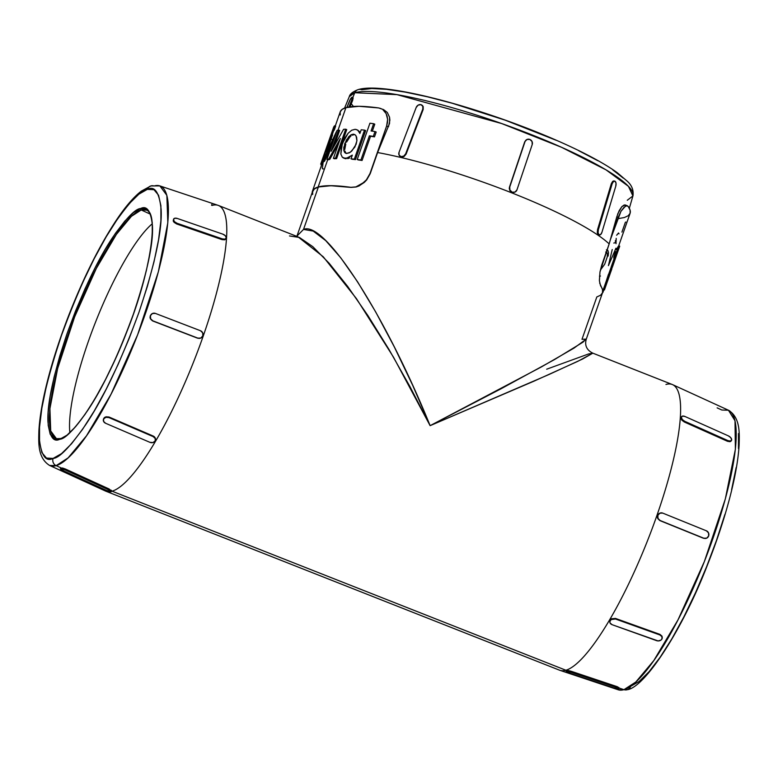 <?xml version="1.0" encoding="UTF-8"?>
<svg xmlns="http://www.w3.org/2000/svg" width="778" height="778" viewBox="0 0 778 778"><rect width="100%" height="100%" fill="white"/><g stroke="black" fill="none" stroke-linecap="round" stroke-linejoin="round"><path stroke-width="1.17" d="M56.415 438.666A122.846 27.425 111.5 0 1 71.634 324.796A122.846 27.425 111.5 0 1 141.217 209.972L150.037 213.999L141.217 209.972A1.138 1.089 73.5 0 1 140.614 208.533C146.925 205.285 150.864 211.013 152.449 225.708C153.49 243.358 147.139 272.815 133.398 314.069C118.081 355.799 102.881 387.872 87.807 410.288C74.377 429.427 65.041 439.084 59.818 439.249L54.12 438.948L50.191 434.231L48.187 425.265L48.178 412.408L50.171 396.148L54.09 377.106L59.78 356.032L67.025 333.713L75.544 311.015L85.016 288.813L95.062 267.963L105.312 249.261L115.368 233.429L124.84 221.069L133.359 212.666L140.614 208.533L146.313 208.835L150.242 213.551L152.245 222.518L152.245 235.374L150.251 251.634L146.332 270.666L140.643 291.75L133.398 314.069L124.879 336.767L115.416 358.959L105.361 379.81L95.12 398.521L85.065 414.353L75.592 426.714L67.064 435.116L59.818 439.249A1.138 1.089 73.5 0 1 60.519 438.568L56.415 438.666L50.706 430.954L49.918 408.576L57.63 368.529L74.61 316.947L96.336 268.391L116.418 234.334L131.414 216.323L141.217 209.972A1.138 1.089 -106.5 0 1 140.614 208.533C135.382 208.698 126.055 218.355 112.625 237.494C97.551 259.91 82.351 291.983 67.025 333.713C53.293 374.967 46.943 404.424 47.983 422.075C49.568 436.769 53.507 442.497 59.818 439.249A1.138 1.089 -106.5 0 1 61.161 438.578M724.95 514.297L716.509 540.321L706.57 566.783L695.532 592.671L683.813 616.993L671.861 638.806L660.133 657.264L649.085 671.677L639.146 681.489L630.695 686.303A5.689 5.465 -106.5 0 1 627.185 689.707A5.689 5.465 73.5 0 1 623.956 689.658L618.15 689.765L615.787 688.481M627.156 689.726A5.689 5.465 -106.5 0 1 623.956 689.658L619.113 688.044L623.956 689.658A150.271 33.551 -68.5 0 0 708.447 550.892A150.271 33.551 -68.5 0 0 728.441 410.22L735.015 420.742L735.375 449.324L725.32 498.98L704.323 561.658L677.978 619.91L653.812 660.551L635.782 682.043L623.956 689.658A150.271 33.551 -68.5 0 1 618.15 689.765L627.146 689.726C644.194 687.859 681.888 631.464 707.679 564.4C716.606 541.809 723.851 520.005 729.443 499.009C734.986 478.003 738.205 460.109 739.1 445.337C739.46 433.045 740.374 417.553 728.441 410.22L721.877 410.025L717.121 407.857M353.426 106.45L350.596 102.891M358.191 89.606A5.689 5.465 73.5 0 0 354.778 92.738L396.965 94.634L501.645 123.537L561.58 147.305L606.004 169.847L628.42 186.321L632.922 195.949A150.271 25.188 -160.7 0 0 514.841 128.312A150.271 25.188 -160.7 0 0 354.778 92.738L352.804 97.561L354.778 92.738A150.271 25.188 -160.7 0 0 349.293 96.628L354.778 92.738A5.689 5.465 -106.5 0 1 361.682 89.762L371.758 88.517L386.471 89.314L405.28 92.115L427.453 96.812L452.135 103.221L505.175 120.162L556.328 140.341M566.345 670.646L565.878 670.237A153.558 34.281 -68.5 0 1 559.557 670.198L105.74 491.151A153.558 34.281 111.5 0 0 109.883 491.638A153.558 34.281 -68.5 0 1 105.361 490.986L49.578 465.439L56.142 465.633A5.689 5.465 -106.5 0 1 53.099 458.417C45.746 462.21 41.146 455.529 39.299 438.384C38.093 417.805 45.494 383.457 61.511 335.347C79.385 286.683 97.104 249.281 114.687 223.14C130.344 200.812 141.226 189.55 147.324 189.355A5.689 5.465 -106.5 0 1 154.063 186A150.271 33.551 111.5 0 1 159.869 185.903A150.271 33.551 111.5 0 1 141.265 325.185A150.271 33.551 111.5 0 1 56.142 465.633A150.271 33.551 111.5 0 1 49.578 465.439C37.383 457.697 38.657 442.235 38.9 430.662C39.756 415.89 42.965 397.957 48.518 376.883C53.935 356.46 60.956 335.24 69.573 313.223C84.676 275.081 100.644 243.504 117.488 218.472C125.978 205.995 133.884 196.902 141.207 191.194L150.874 185.942L159.869 185.903L166.852 195.327L167.824 222.703L158.381 271.687L137.618 334.783L111.05 394.174L86.475 435.836L68.133 457.872L56.142 465.633L60.898 467.811L56.142 465.633A5.689 5.465 73.5 0 1 53.099 458.417L61.559 453.603L71.498 443.8L82.546 429.388L94.264 410.92L106.216 389.107L117.945 364.794L128.983 338.907L138.922 312.435L147.363 286.411L154.005 261.826L158.566 239.624L160.9 220.66L160.89 205.664L158.556 195.22L153.976 189.706L147.324 189.355L138.873 194.179L128.934 203.982L117.886 218.394L106.158 236.862L94.206 258.675L82.487 282.988L71.45 308.876L61.511 335.347L53.069 361.371L46.427 385.956L41.856 408.158L39.532 427.122L39.542 442.108L41.876 452.563L46.456 458.067L53.099 458.417C59.206 458.223 70.078 446.971 85.745 424.642C103.318 398.501 121.047 361.099 138.922 312.435C154.939 264.326 162.339 229.977 161.124 209.389C159.286 192.254 154.686 185.572 147.324 189.355A5.689 5.465 73.5 0 1 150.825 185.952M356.091 135.907L356.898 140.818L354.914 146.974L350.46 152.138L346.667 153.509L344.829 152.702L343.837 150.592L343.808 147.412L346.443 139.884L351.111 134.759L354.69 134.497M346.667 153.509L344.829 152.702L343.837 150.592L344.732 143.648L348.68 136.763L351.111 134.759L353.445 134.156L355.39 135.012L356.635 137.21L356.927 140.478L356.1 144.319L351.773 151.058L349.098 152.945L345.84 153.354M338.605 130.014A154.929 25.966 -160.7 0 0 337.098 130.373L326.916 159.441A154.929 25.966 19.3 0 1 328.705 159.023L340.385 138.465L333.412 158.362A154.929 25.966 19.3 0 1 335.522 158.235L345.695 129.206A154.929 25.966 -160.7 0 0 343.584 129.333L331.156 151.302L338.605 130.014L331.156 151.302L343.584 129.333A154.929 25.966 19.3 0 1 345.695 129.206L335.522 158.235A154.929 25.966 -160.7 0 0 333.412 158.362L340.385 138.465L328.705 159.023L329.746 159.432A153.791 25.771 -160.7 0 0 327.946 159.85L326.916 159.441L334.044 139.097L323.551 160.764A154.929 25.966 -160.7 0 0 322.481 161.503L337.098 130.373A154.929 25.966 19.3 0 1 338.605 130.014L339.636 130.422L334.482 145.165L339.636 130.422L338.605 130.014M323.385 168.884L322.782 168.952M321.411 164.459L321.129 166.366M331.729 139.291L332.546 139.515M322.384 168.544L323.133 162.213M343.604 158.06L346.054 158.77L342.262 157.156L340.852 154.015L342.33 143.648L348.116 133.281L351.685 130.237L355.138 129.313L356.655 129.663M357.715 130.082L360.282 132.396L357.715 130.082L355.138 129.313L351.685 130.237L348.116 133.281L344.858 138.007L341.454 146.536L340.852 154.015L342.262 157.156L343.468 158.002L346.628 158.206L352.317 155.123L351.024 158.819A154.929 25.966 19.3 0 1 354.34 159.159L364.512 130.13A154.929 25.966 -160.7 0 0 361.196 129.78L359.903 133.476L357.948 130.48L359.903 133.476L361.196 129.78A154.929 25.966 19.3 0 1 364.512 130.13L365.631 130.568L355.468 159.607A153.791 25.771 -160.7 0 0 352.133 159.247A153.791 25.771 19.3 0 1 355.468 159.607L365.631 130.568L364.512 130.13L354.34 159.159L355.468 159.607L354.34 159.159A154.929 25.966 -160.7 0 0 351.024 158.819L352.133 159.247L351.024 158.819L352.317 155.123L348.447 157.613L344.975 158.352L346.054 158.77L344.547 158.43M380.919 108.55L378.682 107.948A153.791 25.771 -160.7 0 0 345.928 107.636L338.051 130.13L345.928 107.636L358.979 106.304L378.682 107.948L383.564 109.601L387.288 112.431L389.545 117.215L389.545 123.42L377.612 152.546A153.558 25.732 19.3 0 1 609.164 243.903L617.878 213.542L621.875 206.627L625.23 204.945L625.959 205.499L624.287 204.935L621.875 206.627L619.162 210.682L616.798 216.809L618.179 217.354L610.331 239.77L620.941 211.344L618.179 217.354L616.798 216.809L609.164 243.903A153.558 25.732 -160.7 0 0 377.612 152.546L370.202 173.718L366.671 179.932L364.25 182.451L358.872 185.991L356.159 186.983L351.111 187.41A153.558 25.732 -160.7 0 0 318.338 187.099A153.558 25.732 -160.7 0 0 312.649 191.281L296.972 236.026M384.711 111.439L382.951 109.727L386.141 113.646L384.711 111.439M387.143 116.292L386.141 113.646L387.619 119.326L387.143 116.292M387.463 122.623L387.619 119.326L386.627 125.997L387.463 122.623M359.465 185.709L366.671 179.932L369.949 173.62L366.399 179.864L363.987 182.363L355.925 186.895L350.888 187.323L331.185 185.689L318.134 187.012L327.684 159.743L318.134 187.012A153.791 25.771 19.3 0 1 350.888 187.323L355.925 186.895L361.362 184.386L366.399 179.864L369.949 173.62L386.627 125.997L388.504 126.736L389.875 120.211L389.545 117.215L387.288 112.431L383.564 109.601M338.527 143.755L329.746 159.432L338.527 143.755M336.573 158.644A153.791 25.771 -160.7 0 0 334.452 158.77L333.412 158.362L334.452 158.77A153.791 25.771 19.3 0 1 336.573 158.644L335.522 158.235L336.573 158.644L346.735 129.615L336.573 158.644M347.708 158.634L349.536 158.041M362.071 160.463A153.791 25.771 -160.7 0 0 358.357 159.957L357.219 159.509L369.92 123.216A154.929 25.966 19.3 0 1 373.615 123.712L374.782 124.169L372.331 131.151L374.782 124.169L373.615 123.712L371.077 130.967A154.929 25.966 19.3 0 1 374.996 131.56L373.304 136.393A154.929 25.966 -160.7 0 0 369.385 135.81L360.914 160.005A154.929 25.966 -160.7 0 0 357.219 159.509L358.357 159.957A153.791 25.771 19.3 0 1 362.071 160.463L360.914 160.005L362.071 160.463L370.542 136.267L362.071 160.463M374.49 136.86A153.791 25.771 -160.7 0 0 370.542 136.267L369.385 135.81L370.542 136.267A153.791 25.771 19.3 0 1 374.49 136.86L373.304 136.393L374.49 136.86L376.182 132.027L374.49 136.86M141.217 209.972A122.846 27.425 111.5 0 1 146.585 210.128L141.217 209.972M60.762 468.045L65.517 469.066L111.643 490.675M665.958 384.478A153.558 34.281 111.5 0 1 672.659 384.672A153.558 34.281 111.5 0 1 652.236 528.427A153.558 34.281 111.5 0 1 565.878 670.237L112.061 491.19A153.558 34.281 111.5 0 1 111.429 491.365A153.558 34.281 -68.5 0 0 112.061 491.19L565.878 670.237A153.558 34.281 111.5 0 1 559.946 670.344L618.15 689.765M211.548 205.227L212.131 205.421A153.558 34.281 111.5 0 1 218.462 205.46A153.558 34.281 111.5 0 1 198.73 348.515A153.558 34.281 111.5 0 1 112.061 491.19A153.558 34.281 -68.5 0 0 199.051 347.659A153.558 34.281 -68.5 0 0 218.073 205.324L159.869 185.903M546.681 369.2L588.596 353.951L592.787 353.193L577.801 361.332L534.078 381.123L430.117 425.663C384.993 314.137 324.3 220.057 303.508 229.432L297.06 235.967L303.508 229.432L318.338 187.099L303.508 229.432L313.174 231.066L325.749 240.635L340.754 257.79L357.617 281.869L375.686 311.939L394.271 346.842L412.641 385.246L430.117 425.663L409.909 386.51L388.903 349.332L367.897 315.557L347.708 286.479L329.104 263.207L312.795 246.655L299.423 237.455L289.494 235.948M599.663 283.056L602.512 289.601L602.522 292.742L600.616 295.202L596.814 296.963L581.993 339.305L586.291 339.111L602.512 292.781A153.558 25.732 -160.7 0 0 600.577 285.837L599.42 280.897L599.974 271.999L609.164 243.903L601.744 265.074L599.974 271.999L599.391 280.294M610.633 268.896L630.092 213.328A153.334 25.693 -160.7 0 0 628.147 206.364L626.446 205.8L625.259 206.345L620.941 211.344L623.907 207.444L626.446 205.8M607.783 280.459L607.764 280.45A154.472 25.888 19.3 0 0 607.851 280.187L604.438 289.951A154.472 25.888 19.3 0 0 604.496 289.601L603.427 289.183A153.334 25.693 -160.7 0 1 603.368 289.533L604.438 289.951L603.368 289.533A153.334 25.693 -160.7 0 0 603.427 289.183L610.847 268.011L611.907 268.429L604.496 289.601L603.427 289.183L610.847 268.011L611.907 268.429L604.496 289.601A154.472 25.888 19.3 0 1 604.438 289.951L607.851 280.187A154.472 25.888 19.3 0 1 607.783 280.459L607.521 281.023M352.415 100.955L350.022 106.79L352.891 99.584L352.415 100.955L351.559 100.557L348.933 106.956L351.559 100.557L352.415 100.955M353.086 97.775L353.124 98.466L353.086 97.775M526.667 139.632L524.722 141.82L526.667 139.632M514.851 192.127L514.987 192.069A3.978 3.783 -114.2 0 0 516.962 189.861L515.026 192.049L511.856 192.234L514.764 192.166L511.856 192.234L510.562 191.407L509.269 188.655L509.464 187.138L524.722 141.82L509.464 187.138L524.722 141.82L526.93 139.505L529.847 139.437L532.035 141.518L532.22 144.543L516.962 189.861L532.22 144.543A3.978 3.783 -114.2 0 0 526.978 139.486L526.842 139.554M403.053 156.923L406.097 154.132L405.678 153.781A3.978 3.297 129.4 0 1 400.981 156.631A3.978 3.297 129.4 0 1 399.843 156.077A3.978 3.297 129.4 0 1 399.065 152.216L416.172 107.49A3.978 3.297 129.4 0 1 420.859 104.641L422.794 106.255L422.785 109.056L405.678 153.781L422.785 109.056L423.203 109.397L406.097 154.132L405.678 153.781L403.733 156.125L400.981 156.631L399.056 155.017L399.065 152.216L416.172 107.49L418.117 105.147L420.859 104.641A3.978 3.297 129.4 0 1 422.007 105.195L423.203 106.586L423.203 109.397L406.097 154.132L404.142 156.456L402.761 156.981L400.057 156.232M599.021 234.82L597.29 232.671L597.533 229.656L611.343 183.627L613.531 180.943M578.715 150.699L597.805 160.696M612.86 169.964L623.295 178.133M69.864 432.51A121.708 27.172 111.5 0 1 95.568 322.053A121.708 27.172 111.5 0 1 152.206 223.811A121.708 27.172 -68.5 0 0 95.568 322.053A121.708 27.172 -68.5 0 0 69.864 432.51M731.592 489.712L736.163 467.51M738.487 448.546L738.478 433.55M586.301 338.819L583.033 342.145L554.539 359.562L500.838 388.883L430.117 425.663L548.898 374.549L582.498 359.066L592.787 353.193M566.637 670.403L565.878 670.237A153.558 34.281 -68.5 0 0 652.557 527.562A153.558 34.281 -68.5 0 0 672.28 384.507L592.7 353.115C582.829 348.126 586.223 339.85 586.291 339.111L574.076 348.058L541.216 367.031L430.117 425.663L393.551 357.267L356.441 298.616L323.269 256.789L298.042 236.862L218.462 205.46M617.742 686.916L616.419 686.41L617.742 686.916M571.227 671.297L616.419 686.41L616.147 687.324L618.763 688.87L614.017 687.956L568.825 672.844L566.219 671.297L570.955 672.211L616.147 687.324L570.955 672.211L571.227 671.297L616.419 686.41L616.147 687.324A3.978 0.622 16.3 0 1 618.909 688.763A3.978 0.622 16.3 0 1 618.763 688.87A3.978 0.622 16.3 0 1 614.017 687.956L568.825 672.844A3.978 0.622 16.3 0 1 566.073 671.404A3.978 0.622 16.3 0 1 566.219 671.297A3.978 0.622 16.3 0 1 570.955 672.211L571.227 671.297L568.31 670.548L571.227 671.297M566.472 670.432L566.219 671.297L566.472 670.432L568.164 670.519M609.816 621.359L611.1 619.006L615.466 618.413L659.929 634.371L662 636.141L662.234 637.357M658.207 514.287L657.877 515.367A3.978 3.773 -100.9 0 1 662.72 513.101L706.395 530.81A3.978 3.773 -100.9 0 1 705.85 538.425A3.978 3.773 -100.9 0 1 703.808 538.22L660.133 520.511L658.003 518.411L657.877 515.367L659.832 513.169L662.72 513.101L706.395 530.81L708.525 532.911L708.651 535.954L706.696 538.152L703.808 538.22L659.832 520.57L703.497 538.269L706.405 538.201L703.497 538.269L659.832 520.57L657.702 518.469L657.361 516.952L658.353 514.112L660.96 512.887M731.252 440.445L730.095 441.7L727.537 441.311L684.261 421.977L681.829 420.149L681.256 417.183M104.437 417.553L103.396 419.556L103.766 418.35L106.002 416.775L109.037 417.027L153.285 436.069L154.54 436.886L155.581 439.278M197.651 338.216L152.605 320.925L150.397 318.844L150.251 315.81L152.235 313.602L150.251 315.81L152.439 313.515L155.406 313.417L200.452 330.718L202.669 332.799L202.825 335.824L200.831 338.031L197.865 338.129L152.819 320.828L150.611 318.747L150.455 315.722A3.978 3.861 -114 0 1 155.406 313.417L200.452 330.718A3.978 3.861 -114 0 1 200.782 338.06A3.978 3.861 -114 0 1 197.865 338.129L152.819 320.828L197.651 338.216L200.627 338.129L197.651 338.216M225.96 238.467L224.754 239.809L222.08 239.634L176.645 223.957L174.087 222.333L173.348 221.273L173.475 219.435M730.834 441.33L727.537 441.311L727.994 440.64L684.708 421.306L684.261 421.977L727.537 441.311L727.994 440.64A3.978 2.178 -146.1 0 0 731.456 440.465A3.978 2.178 -146.1 0 0 731.67 439.813A3.978 2.178 -146.1 0 0 728.315 435.845L730.756 437.664L731.67 439.813L730.523 441.048L727.994 440.64L684.708 421.306L682.267 419.498L681.353 417.339L682.5 416.104L685.029 416.512L728.315 435.845L685.029 416.512A3.978 2.178 -146.1 0 0 681.567 416.697A3.978 2.178 -146.1 0 0 681.353 417.339L681.013 418.671M610.827 619.22L610.185 620.562A3.978 3.122 -0.6 0 1 615.476 619.016L659.939 634.974L662 636.725L661.884 639.108L660.969 640.1L658.11 640.936L612.13 624.695L610.059 622.945L609.826 621.748L611.1 619.57L615.476 619.016L615.466 618.413L659.929 634.371L659.939 634.974L615.476 619.016L615.466 618.413L611.372 618.811M662.224 637.483L662 636.141L659.929 634.371L659.939 634.974A3.978 3.122 -0.6 0 1 662.243 637.775A3.978 3.122 -0.6 0 1 661.884 639.108A3.978 3.122 -0.6 0 1 656.593 640.654L612.13 624.695A3.978 3.122 -0.6 0 1 609.816 621.894A3.978 3.122 -0.6 0 1 610.185 620.562L609.835 621.612M111.225 490.208L111.497 490.928L109.046 488.954L108.687 489.829A3.978 0.71 22.3 0 1 111.303 491.647A3.978 0.71 22.3 0 1 111.157 491.754A3.978 0.71 22.3 0 1 106.557 490.461L63.028 470.573L60.558 468.638L65.167 469.941L108.687 489.829L111.157 491.754L106.557 490.461L63.028 470.573A3.978 0.71 22.3 0 1 60.412 468.745A3.978 0.71 22.3 0 1 60.558 468.638A3.978 0.71 22.3 0 1 65.167 469.941L65.517 469.066L109.046 488.954L108.687 489.829L65.167 469.941L65.517 469.066L62.425 467.967M225.503 239.4L222.08 239.634L222.44 238.924L177.005 223.257L176.645 223.957L222.08 239.634L222.44 238.924A3.978 2.276 -153.1 0 0 226.155 238.331A3.978 2.276 -153.1 0 0 226.291 237.805A3.978 2.276 -153.1 0 0 222.771 234.129L225.328 235.734L226.291 237.805L225.095 239.128L222.44 238.924L177.005 223.257L174.437 221.652L173.475 219.581L174.671 218.258L177.326 218.462L222.771 234.129L177.326 218.462A3.978 2.276 -153.1 0 0 173.62 219.056A3.978 2.276 -153.1 0 0 173.475 219.581L173.231 220.962M155.581 439.162L155.337 438.014L153.285 436.069L153.208 436.633A3.978 3.219 8.6 0 1 155.474 440.066A3.978 3.219 8.6 0 1 155.133 441.019A3.978 3.219 8.6 0 1 149.862 442.312L105.604 423.271L103.552 421.345L103.678 418.875L105.915 417.319L108.949 417.582L153.208 436.633L155.26 438.559L155.133 441.019L152.896 442.575L149.862 442.312L105.604 423.271A3.978 3.219 8.6 0 1 103.338 419.828A3.978 3.219 8.6 0 1 103.678 418.875A3.978 3.219 8.6 0 1 108.949 417.582L109.037 417.027L153.285 436.069L153.208 436.633L108.949 417.582L109.037 417.027L104.923 417.212M352.142 97.25A3.978 0.856 114.6 0 0 351.977 97.25A3.978 0.856 114.6 0 0 349.419 101.189L346.891 107.374L350.781 98.534L352.269 97.406L351.559 100.557A3.978 0.856 114.6 0 0 352.142 97.25L352.949 97.62M514.987 192.069A3.978 3.783 -114.2 0 1 512.109 192.117L509.921 190.036L509.746 187.012L524.994 141.693A3.978 3.783 -114.2 0 1 526.978 139.486M599.459 234.946A3.978 2.033 -80.1 0 1 599.021 234.771L599.459 234.946A3.978 2.033 -80.1 0 0 601.948 232.262L615.758 186.234L601.948 232.262L600.626 234.548L599.021 234.771L598.078 232.807L598.35 229.802L612.16 183.773L611.343 183.627L597.533 229.656L598.35 229.802L612.16 183.773L613.482 181.488L615.077 181.264L616.02 183.229L615.758 186.234A3.978 2.033 -80.1 0 0 615.077 181.264A3.978 2.033 -80.1 0 0 614.639 181.079L613.648 180.934M597.805 234.168L599.021 234.771A3.978 2.033 -80.1 0 1 598.35 229.802L597.533 229.656L597.494 233.526M614.309 181.128L612.685 181.352L611.343 183.627L612.16 183.773A3.978 2.033 -80.1 0 1 614.639 181.079M510.767 191.592L512.109 192.117A3.978 3.783 -114.2 0 1 509.746 187.012L509.658 190.153L510.387 191.232M422.007 105.195A3.978 3.297 129.4 0 1 422.785 109.056L423.203 106.586L422.483 105.594M399.843 156.077L402.45 157.03M353.124 98.466L352.784 97.62M173.523 221.594L176.645 223.957L177.005 223.257A3.978 2.276 -153.1 0 1 173.475 219.581L173.62 219.056M150.047 317.55L150.397 318.844L152.819 320.828A3.978 3.861 -114 0 1 150.455 315.722L150.028 317.093M103.766 418.35L103.678 418.875L103.766 418.35M61.102 467.782L60.558 468.638L60.898 467.811M681.304 419.381L684.261 421.977L684.708 421.306A3.978 2.178 -146.1 0 1 681.353 417.339L681.567 416.697M660.522 512.926L658.48 513.976M657.381 517.214L657.702 518.469L660.133 520.511A3.978 3.773 -100.9 0 1 657.877 515.367L657.361 516.66M619.016 688.005L618.695 687.402M312.649 194.461L312.63 191.32L314.536 188.859L318.338 187.099L323.979 186.059L331.399 185.767L351.111 187.41L356.159 186.983M318.134 187.012L314.331 188.772L312.182 192.604A153.791 25.771 19.3 0 1 312.435 191.203A153.791 25.771 19.3 0 1 318.134 187.012M388.504 126.736L386.627 125.997L377.612 152.546M340.219 114.988L340.219 111.857L342.126 109.397L345.928 107.636A153.791 25.771 -160.7 0 0 340.229 111.818L335.26 126.026M324.582 161.172A153.791 25.771 -160.7 0 0 323.522 161.912L322.481 161.503L323.522 161.912A153.791 25.771 19.3 0 1 324.582 161.172L323.551 160.764L324.582 161.172L331.272 147.003L324.582 161.172M334.287 130.043A153.791 25.771 -160.7 0 0 333.713 130.782L332.663 130.364L334.015 126.493A154.929 25.966 19.3 0 1 334.598 125.764L333.237 129.634L334.287 130.043L335.639 126.172L334.287 130.043L333.237 129.634A154.929 25.966 -160.7 0 0 332.663 130.364L333.713 130.782A153.791 25.771 19.3 0 1 334.287 130.043M322.928 162.466A153.791 25.771 -160.7 0 0 322.355 163.205L321.314 162.787L330.971 135.207A154.929 25.966 19.3 0 1 331.545 134.468L321.888 162.057L322.928 162.466L323.171 161.775L322.928 162.466L321.888 162.057A154.929 25.966 -160.7 0 0 321.314 162.787L322.355 163.205A153.791 25.771 19.3 0 1 322.928 162.466M332.585 134.886L326.488 152.293L332.585 134.886L331.545 134.468L332.585 134.886M333.441 127.835A154.929 25.966 19.3 0 1 333.713 127.047L321.003 163.341L322.063 163.759L322.267 163.166L322.063 163.759A153.791 25.771 -160.7 0 0 321.917 164.1L312.435 191.203M333.616 130.743L332.225 134.74L333.616 130.743M346.735 129.615L345.695 129.206L346.735 129.615M328.705 159.023A154.929 25.966 -160.7 0 0 326.916 159.441L327.946 159.85A153.791 25.771 19.3 0 1 329.746 159.432L328.705 159.023M376.182 132.027L374.996 131.56L376.182 132.027M321.752 164.596L320.711 164.187L321.752 164.596M321.781 164.605A153.791 25.771 19.3 0 1 322.063 163.759L321.003 163.341A154.929 25.966 -160.7 0 0 320.711 164.187A154.929 25.966 19.3 0 1 320.847 163.73A154.929 25.966 19.3 0 1 321.003 163.341L333.713 127.047A154.929 25.966 -160.7 0 0 333.558 127.436L320.847 163.73M335.639 126.172L334.598 125.764L335.639 126.172M332.663 130.364A154.929 25.966 19.3 0 1 333.237 129.634L334.598 125.764A154.929 25.966 -160.7 0 0 334.015 126.493L332.663 130.364M321.314 162.787A154.929 25.966 19.3 0 1 321.888 162.057L331.545 134.468A154.929 25.966 -160.7 0 0 330.971 135.207L321.314 162.787M371.077 130.967L373.615 123.712A154.929 25.966 -160.7 0 0 369.92 123.216L357.219 159.509A154.929 25.966 19.3 0 1 360.914 160.005L369.385 135.81A154.929 25.966 19.3 0 1 373.304 136.393L374.996 131.56A154.929 25.966 -160.7 0 0 371.077 130.967M323.551 160.764L333.091 140.954L336.145 132.231L322.481 161.503A154.929 25.966 19.3 0 1 323.551 160.764M321.1 167.212L321.509 164.012M357.948 130.48L356.635 129.654M345.909 153.13L344.897 151.02L345.909 153.13M344.761 149.541L345.782 144.086L344.761 149.541M346.55 142.16L349.73 137.191L346.55 142.16M350.946 136.024L349.73 137.191L350.946 136.024M352.201 135.178L354.525 134.584M628.147 206.364L630.092 210.138L630.112 213.279L628.206 215.749L624.413 217.509L618.763 218.54M621.933 232.097L625.356 222.323A153.334 25.693 -160.7 0 0 625.823 222.022M619.025 233.828L618.52 232.992L616.672 235.238M615.437 240.509L615.408 242.668A153.334 25.693 19.3 0 1 613.823 243.057M616.011 243.689L616.195 238.35M605.673 252.043L606.908 252.549L607.443 254.28L607.19 257.1L604.7 264.209L601.024 269.256M608.143 256.079L608.493 252.617L607.9 250.448L606.383 249.874M615.952 248.201L608.425 265.619L612.237 249.544M618.734 245.77L619.726 246.169L612.315 267.331L611.323 266.942L612.315 267.331A154.472 25.888 19.3 0 1 612.13 267.632L611.207 267.272L612.13 267.632A154.472 25.888 19.3 0 0 612.315 267.331L619.726 246.169L618.734 245.77M618.238 246.402L616.302 249.748M615.592 251.469L613.881 256.652L613.735 258.131L614.338 257.683A153.334 25.693 -160.7 0 0 614.503 257.45L611.08 267.224M599.468 276.171A153.334 25.693 -160.7 0 0 600.47 276.034M603.874 289.737L602.931 292.431L603.874 289.737M611.557 269.655L611.732 269.188A154.472 25.888 -160.7 0 0 611.907 268.429A154.472 25.888 -160.7 0 1 611.732 269.188L611.693 269.314M608.445 274.381L606.539 280.206M608.289 278.777L611.09 270.958A154.472 25.888 19.3 0 1 610.944 271.444A154.472 25.888 19.3 0 1 610.876 271.639L610.711 272.028M608.396 278.719L611.09 270.958A154.472 25.888 19.3 0 1 610.876 271.639L610.399 272.757M629.334 208.271L632.922 195.949L627.282 200.257M344.576 108.093L349.293 96.628C349.925 93.963 352.901 91.619 358.22 89.596C377.982 83.489 437.421 96.511 500.001 118.256C528.408 128.205 553.985 138.649 576.731 149.6C593.925 157.915 607.433 165.617 617.255 172.697L627.418 181.352C631.94 185.485 633.778 190.347 632.922 195.949M148.948 211.217L146.585 210.128C158.877 212.939 151.049 271.425 127.018 331.282C105.915 386.734 75.067 435.544 60.528 438.568M602.755 291.39L603.407 289.542M296.087 236.337L297.303 235.773M672.659 384.672L728.441 410.22M211.947 204.254L211.694 205.12M226.155 238.331L225.815 239.002M103.425 419.293L103.338 419.828M111.303 491.647L111.643 490.821M60.752 467.918L60.412 468.745M731.456 440.465L731.028 441.107M609.816 621.33L609.816 621.894M662.243 637.775L662.243 637.201M566.326 670.539L566.073 671.404M618.909 688.763L619.162 687.898M625.288 204.964L627.496 205.839M611.702 269.276L610.944 271.444M607.715 280.664L608.464 278.534"/></g></svg>

